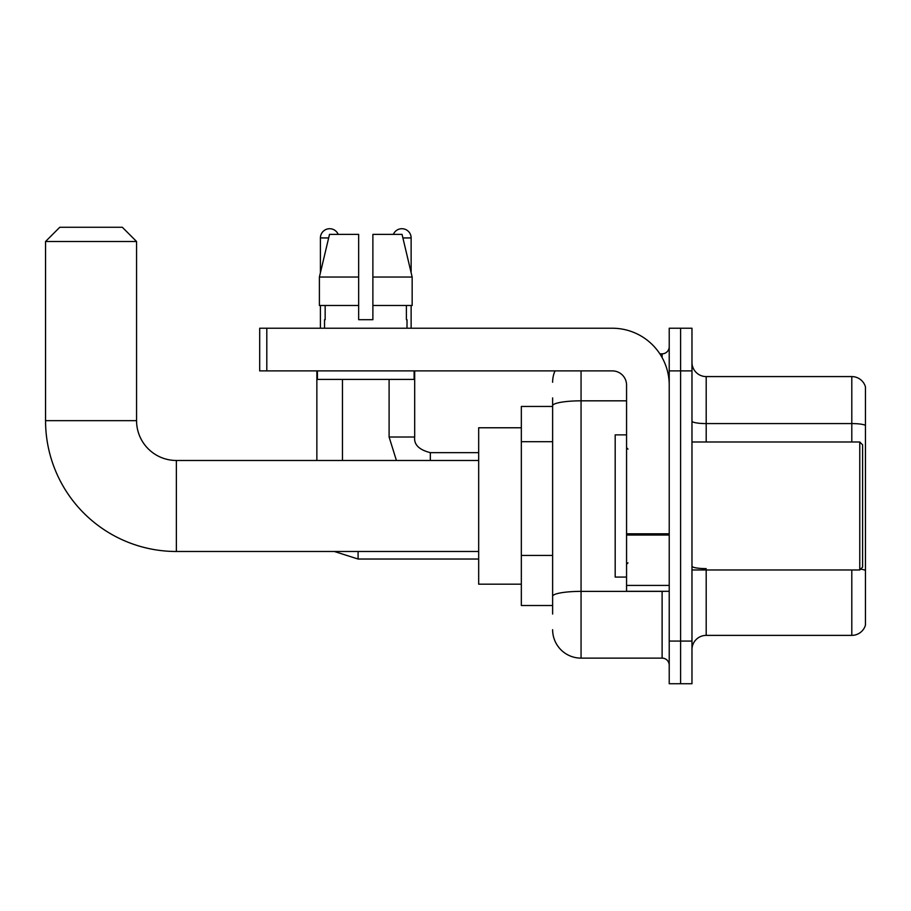 <?xml version="1.0" encoding="UTF-8"?>
<svg xmlns="http://www.w3.org/2000/svg" width="911" height="911" viewBox="0 0 911 911"><rect width="100%" height="100%" fill="white"/><g stroke="black" fill="none" stroke-linecap="round" stroke-linejoin="round"><path stroke-width="1.37" d="M552.624 614.048L552.624 405.771L552.624 406.443L521.331 406.443L521.331 605.519L552.624 605.519M669.221 641.071L669.221 683.728L680.597 683.728L680.597 641.071L680.597 683.728L691.973 683.728L691.973 641.071L680.597 641.071L680.597 370.891L680.597 641.071L669.221 641.071L669.221 370.891L680.597 370.891L680.597 328.233L680.597 370.891L691.973 370.891L691.973 641.071M691.973 370.891L691.973 328.233L669.221 328.233L669.221 370.891M581.059 370.891L581.059 658.129L662.115 658.129L662.115 591.296M659.849 353.832L662.115 353.832A7.106 7.106 0 0 0 669.221 346.715M552.624 601.249L552.624 596.306A28.435 4.942 180 0 1 581.059 591.376L662.115 591.376A7.106 1.23 0 0 0 664.574 591.296M626.563 400.829L581.059 400.829A28.435 4.942 180 0 0 552.624 405.771L552.624 397.913M669.221 665.235A7.106 7.106 0 0 0 662.115 658.129M552.624 382.267A28.435 28.435 0 0 1 554.993 370.891M581.059 658.129A28.435 28.435 0 0 1 552.624 629.695M691.973 649.6A14.223 14.223 0 0 1 706.196 635.377L851.796 635.377L851.796 569.967M865.45 386.822A14.223 14.223 0 0 0 851.796 376.585A14.223 14.223 0 0 1 865.45 386.822L865.45 625.14A14.223 14.223 0 0 1 851.796 635.377M865.45 425.357A14.223 2.471 180 0 0 851.796 423.581L851.796 376.585L706.196 376.585A14.223 14.223 0 0 1 691.973 362.362A14.223 14.223 0 0 0 706.196 376.585L706.196 441.994M865.45 425.562L865.45 570.4A14.223 2.471 180 0 0 860.576 569.147M372.884 319.704L358.661 319.704L372.884 319.704L358.661 319.704L372.884 319.704L372.884 234.389L402.058 234.389L412.159 277.046L412.159 305.481L372.884 305.481M393.358 234.389A9.247 9.247 0 0 1 411.134 237.942L411.134 272.719L412.159 277.046L372.884 277.046M358.661 277.046L358.661 305.481L358.661 277.046L358.661 305.481L319.397 305.481L319.397 277.046L329.497 234.389L358.661 234.389L358.661 277.046L319.397 277.046L320.41 272.719L320.41 237.942L328.643 237.942M478.674 551.485L176.37 551.485A130.82 130.82 0 0 1 45.55 420.666L45.55 241.495L59.773 227.272L122.336 227.272L136.559 241.495L45.55 241.495M176.37 551.485L176.37 460.476A39.811 39.811 0 0 1 136.559 420.666L136.559 241.495M521.331 427.771L478.674 427.771L478.674 584.19L521.331 584.19M320.41 237.942A9.247 9.247 0 0 1 338.186 234.389M342.456 460.476L342.456 379.42M316.857 460.476L316.857 370.891M320.41 305.481L320.41 328.233M411.134 305.481L411.134 328.233M669.221 591.296L626.563 591.296L626.563 533.8L669.221 533.8M669.221 385.114A56.881 56.881 0 0 0 612.34 328.233L266.809 328.233L266.809 370.891L612.34 370.891A14.223 14.223 0 0 1 626.563 385.114L626.563 533.8M266.809 370.891L259.692 370.891L259.692 328.233L266.809 328.233M324.532 319.704L325.159 319.704L324.532 319.704L324.532 328.233M407.012 319.704L406.397 319.704L407.012 319.704L407.012 328.233M406.397 305.481L406.397 319.704M358.661 305.481L358.661 319.704M325.159 319.704L325.159 305.481M317.427 370.891L317.427 379.42L414.118 379.42L414.118 370.891M412.159 277.046L402.058 234.389M329.497 234.389L319.397 277.046M859.768 441.994L862.603 444.83L862.603 567.12L859.768 569.967L859.768 441.994L691.973 441.994M626.563 434.877L615.187 434.877L615.187 577.073L626.563 577.073M552.624 441.698L521.331 441.698M552.624 555.448L521.331 555.448M662.115 357.579L662.115 353.832M706.196 569.967L706.196 635.377M851.796 441.994L851.796 423.581L706.196 423.581A14.223 2.471 0 0 1 691.973 421.11M706.196 568.623A14.223 2.471 -0 0 1 691.973 566.152M45.55 420.666L136.559 420.666M334.337 551.485L358.091 559.024L334.337 551.485L358.091 559.024L334.337 551.485L358.091 559.024L334.337 551.485L358.091 559.024L334.337 551.485L358.091 559.024L358.091 551.485M389.099 379.42L389.099 437.018L396.422 460.476L389.099 437.018L396.422 460.476L389.099 437.018L396.422 460.476L389.099 437.018L396.422 460.476L389.099 437.018L414.664 437.018C413.833 444.602 419.049 449.818 430.334 452.653L430.334 460.476M402.901 237.942L411.134 237.942M669.221 535.03L626.563 535.03M626.563 585.42L669.221 585.42M478.674 460.476L176.37 460.476M478.674 559.024L358.091 559.024M478.674 452.653L430.334 452.653C419.049 449.818 413.833 444.602 414.687 437.018C413.833 444.602 419.049 449.818 430.334 452.653C419.049 449.818 413.833 444.602 414.687 437.018C413.833 444.602 419.049 449.818 430.334 452.653C419.049 449.818 413.833 444.602 414.687 437.018C413.833 444.602 419.049 449.818 430.334 452.653C419.049 449.818 413.833 444.602 414.687 437.018L414.687 370.891M691.973 569.967L859.768 569.967M627.986 449.1L626.563 447.677M627.986 562.861L626.563 564.285"/></g></svg>
